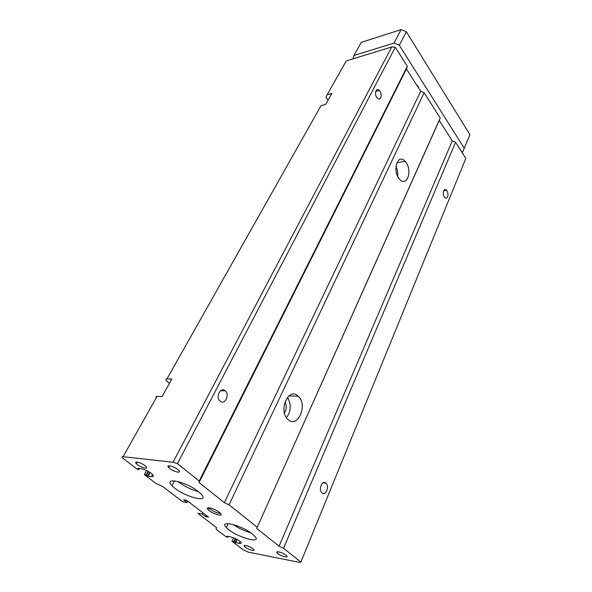 <?xml version="1.0" encoding="UTF-8"?>
<svg xmlns="http://www.w3.org/2000/svg" width="592" height="592" viewBox="0 0 592 592"><rect width="100%" height="100%" fill="white"/><g stroke="black" fill="none" stroke-linecap="round" stroke-linejoin="round"><path stroke-width="0.89" d="M406.438 68.946L199.075 482.554L199.201 481L177.43 463.632L173.019 462.248L123.077 456.698C121.9 456.617 121.737 457.054 122.588 458.001L137.263 469.249L139.009 469.463L137.781 468.25L141.081 468.657C145.38 469.589 149.206 471.528 152.558 474.466C153.979 476.086 153.624 476.797 151.471 476.597L148.163 476.16L146.083 474.858L144.337 474.629L155.911 483.435L162.63 486.498L182.691 501.794L187.146 502.497L183.638 499.811L186.554 500.262L208.502 517.097L205.579 516.601L202.198 514.019L197.735 513.271L216.413 527.509L216.124 529.226L226.122 536.826L227.898 537.159L226.951 536.189L230.295 536.818C234.484 537.891 237.925 539.615 240.633 541.998C241.743 543.315 241.181 543.789 238.946 543.426L232.02 541.31L243.112 549.746L248.263 552.114L298.768 562.259L300.884 562.089L283.546 548.259L279.069 546.216L256.721 528.434L440.211 118.037L424.138 92.722L420.675 91.294L406.438 68.946L407.326 66.245L395.256 47.234L391.763 46.953L346.253 60.924L344.988 63.174M257.135 527.198L229.074 504.821L424.138 92.722M298.442 396.381C308.136 405.069 297.621 428.919 287.978 419.454C277.774 410.774 288.8 386.413 298.235 396.189L298.442 396.381M406.038 162.534C412.543 171.214 406.8 187.227 399.807 179.457C391.889 171.791 397.447 152.677 404.98 161.224L406.038 162.534M187.146 502.497L187.79 501.209M286.513 417.76C291.086 411.092 291.412 404.284 287.483 397.328M284.397 412.905C286.683 409.338 286.861 405.69 284.922 401.968M202.198 514.019L202.827 512.739M205.579 516.601L206.194 515.329M169.386 383.416L166.248 380.56C165.516 379.524 165.745 378.984 166.929 378.939L171.865 378.991L161.986 396.618L157.05 396.455C155.94 396.47 155.681 396.929 156.273 397.831M328.035 100.218L326 97.177L327.169 94.772L331.809 93.477L325.704 104.384L321.042 105.635L319.813 107.818M300.884 562.089L465.83 158.39L455.596 142.265L452.273 140.881L439.242 120.435L440.211 118.037M283.546 548.259L455.596 142.265M446.901 190.757C449.276 194.021 447.256 200.311 444.733 197.447C441.861 194.65 443.726 187.109 446.494 190.247L446.901 190.757M325.985 483.153C329.811 486.321 325.63 496.503 321.952 492.884C318.089 489.695 322.351 479.483 325.977 483.146L323.084 482.813M232.02 541.31L233.618 537.832M144.337 474.629L146.572 470.499M177.43 463.632L395.256 47.234M199.201 481L407.326 66.245M379.923 91.161C382.75 95.075 380.279 101.454 377.245 98.013C373.759 94.565 376.046 86.684 379.398 90.495L379.923 91.161M225.315 390.846C230.125 394.871 224.657 405.579 220.032 401.073C215.155 397.003 220.749 386.28 225.308 390.831L225.315 390.846M199.075 482.554L224.346 502.667L420.675 91.294M229.074 504.821L224.346 502.667M256.721 528.434L439.242 120.435M279.069 546.216L452.273 140.881M144.818 465.549L145.854 466.459C149.465 470.085 139.549 467.221 136.382 463.743C133.193 460.62 140.615 462.189 144.818 465.549M177.704 469.463L178.68 470.351C182.343 474.133 171.924 471.247 168.713 467.613C165.434 464.328 173.434 465.948 177.704 469.463M252.791 548.673L253.539 549.339C256.269 552.136 246.864 549.184 244.548 546.534C242.098 544.092 249.439 545.979 252.791 548.673M208.613 507.758L208.858 508.04C212.447 511.088 216.369 512.916 220.631 513.538M219.299 512.287L220.409 513.279C224.486 517.489 211.61 513.664 208.081 509.645C204.395 505.975 214.393 508.299 219.299 512.287M198.52 491.708C190.95 489.621 184.053 486.202 177.807 481.474M198.35 491.575C186.14 481.622 162.741 476.582 172.057 485.684C180.9 495.608 211.122 504.51 201.102 494.054L198.35 491.575M250.697 532.778C244.392 530.95 238.517 528.19 233.07 524.505M285.958 555.178L286.654 555.814C289.407 558.707 279.535 555.703 277.211 552.958C274.71 550.405 282.591 552.388 285.958 555.178M252.318 533.977C241.455 525.097 218.196 519.517 226.359 527.561C233.907 536.219 263.336 545.247 254.641 536.086L252.318 533.977M397.691 176.364C398.024 172.879 397.432 169.556 395.922 166.411M353.091 58.83L353.92 55.493L361.261 42.372L401.087 29.6L406.334 31.746L469.952 134.739L462.803 151.641L461.686 151.855M418.389 87.705L418.344 86.661L416.361 84.515M353.92 55.493L393.991 43.068L399.311 45.251L464.32 148.355M401.087 29.6L393.991 43.068M406.334 31.746L399.311 45.251M166.929 378.939L321.042 105.635M233.788 541.65L235.224 538.52M234.21 541.843L235.638 538.72M235.187 542.583L236.704 539.26M235.601 542.775L237.111 539.482M238.946 543.426L239.901 541.317M227.92 537.055L228.209 536.426L227.935 537.07M146.083 474.858L148.037 471.247M146.542 475.065L148.474 471.491M147.711 475.953L149.717 472.238M148.163 476.16L150.131 472.512M151.471 476.597L152.595 474.503M138.987 469.315L139.453 468.457M139.542 468.472L139.053 469.367L139.549 468.472M123.077 456.698L157.05 396.455M173.019 462.248L391.763 46.953M327.169 94.772L346.253 60.924M288.903 395.93L298.235 396.189M227.964 537.092L228.275 536.433M136.382 463.743L137.307 462.063M168.713 467.613L169.667 465.808M244.548 546.534L245.066 545.38M208.081 509.645L208.858 508.04M172.057 485.684L174.559 480.852M226.359 527.561L228.216 523.594M277.211 552.958L277.729 551.751M379.398 90.495L375.639 91.501M446.494 190.247L443.719 190.698M396.795 162.83L404.98 161.224M225.308 390.831L220.498 390.72"/></g></svg>
